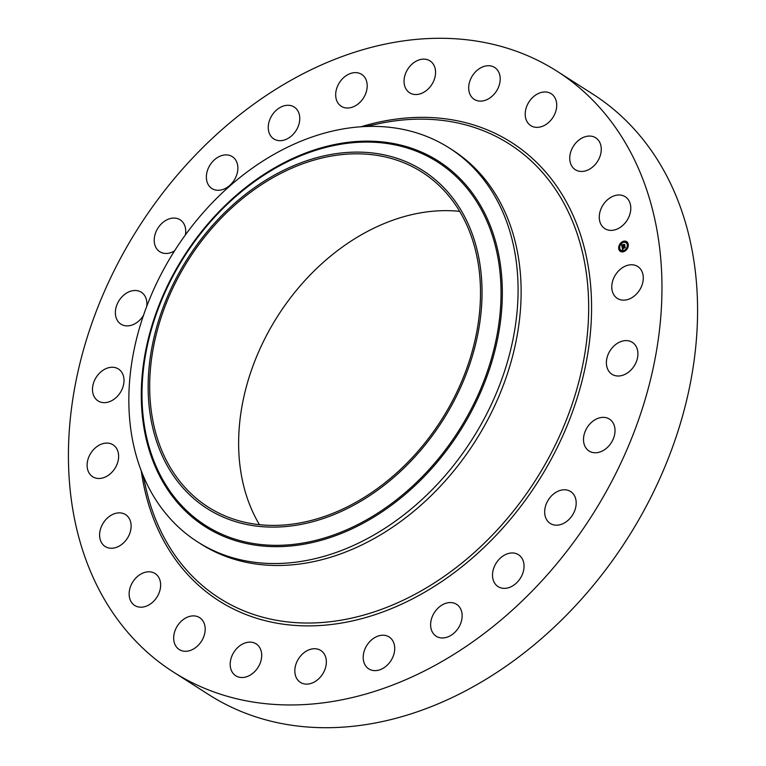 <?xml version="1.0" encoding="UTF-8"?>
<svg xmlns="http://www.w3.org/2000/svg" width="766" height="766" viewBox="0 0 766 766"><rect width="100%" height="100%" fill="white"/><g stroke="black" fill="none" stroke-linecap="round" stroke-linejoin="round"><path stroke-width="1.15" d="M613.327 279.063A18.93 14.267 122.6 0 1 637.724 266.511A18.93 14.267 122.6 0 1 641.745 285.852A18.93 14.267 122.6 0 1 617.339 298.414A18.93 14.267 122.6 0 1 613.327 279.063M557.121 71.286L592.731 94.036A356.429 268.588 122.6 0 1 649.76 499.528A356.429 268.588 122.6 0 1 272.37 721.534A356.429 268.588 122.6 0 1 208.879 694.714L173.269 671.964A356.429 268.588 122.6 0 1 116.241 266.472A356.429 268.588 122.6 0 1 493.63 44.466A356.429 268.588 122.6 0 1 557.121 71.286A356.429 268.588 122.6 0 1 614.15 476.778A356.429 268.588 122.6 0 1 236.761 698.784A356.429 268.588 122.6 0 1 173.269 671.964M259.463 524.681A198.662 149.705 122.6 0 1 277.886 315.831A198.662 149.705 122.6 0 1 459.677 211.368M243.511 521.962A198.662 149.705 122.6 0 1 208.122 507.015A198.662 149.705 122.6 0 1 176.333 280.998A198.662 149.705 122.6 0 1 386.677 157.26A198.662 149.705 122.6 0 1 422.066 172.206A198.662 149.705 122.6 0 1 453.855 398.215A198.662 149.705 122.6 0 1 243.511 521.962M227.502 209.894A200.501 151.094 -57.4 0 0 172.992 475.035A200.501 151.094 -57.4 0 0 402.686 469.319A200.501 151.094 -57.4 0 0 457.197 204.177A200.501 151.094 -57.4 0 0 227.502 209.894M449.316 148.01A233.726 176.123 -57.4 0 1 425.57 496.148A233.726 176.123 122.6 0 1 239.241 559.486A233.726 176.123 -57.4 0 1 197.609 541.897L200.663 543.85A233.726 176.123 122.6 0 0 242.295 561.44A233.726 176.123 122.6 0 0 489.771 415.861A233.726 176.123 122.6 0 0 452.371 149.964L449.316 148.01A233.726 176.123 -57.4 0 0 407.675 130.421A233.726 176.123 122.6 0 0 221.355 193.75A233.726 176.123 -57.4 0 0 197.609 541.897M120.205 392.728A18.93 14.267 122.6 0 1 98.048 400.896A18.93 14.267 122.6 0 1 96.286 377.169A18.93 14.267 122.6 0 1 118.433 368.992A18.93 14.267 122.6 0 1 120.205 392.728M590.375 423.426A18.93 14.267 122.6 0 1 609.458 419.107A18.93 14.267 122.6 0 1 608.156 446.683A18.93 14.267 122.6 0 1 589.073 451.011A18.93 14.267 122.6 0 1 590.375 423.426M143.558 315.219A18.93 14.267 122.6 0 1 140.025 319.824A18.93 14.267 122.6 0 1 120.932 324.142A18.93 14.267 122.6 0 1 122.234 296.566A18.93 14.267 122.6 0 1 141.327 292.239A18.93 14.267 122.6 0 1 146.689 306.515M555.197 492.797A18.93 14.267 122.6 0 1 570.622 491.533A18.93 14.267 122.6 0 1 575.927 506.221A18.93 14.267 122.6 0 1 565.653 522.173A18.93 14.267 122.6 0 1 550.227 523.437A18.93 14.267 122.6 0 1 544.923 508.758A18.93 14.267 122.6 0 1 555.197 492.797M174.591 250.846A18.93 14.267 122.6 0 1 159.778 251.717A18.93 14.267 122.6 0 1 154.473 237.029A18.93 14.267 122.6 0 1 164.747 221.077A18.93 14.267 122.6 0 1 180.163 219.813A18.93 14.267 122.6 0 1 185.391 234.932M507.082 553.914A18.93 14.267 122.6 0 1 518.477 554.708A18.93 14.267 122.6 0 1 523.274 571.704A18.93 14.267 122.6 0 1 509.476 587.407A18.93 14.267 122.6 0 1 498.082 586.612A18.93 14.267 122.6 0 1 493.285 569.617A18.93 14.267 122.6 0 1 507.082 553.914M223.308 189.336A18.93 14.267 122.6 0 1 211.923 188.541A18.93 14.267 122.6 0 1 207.126 171.546A18.93 14.267 122.6 0 1 220.924 155.843A18.93 14.267 122.6 0 1 232.309 156.637A18.93 14.267 122.6 0 1 237.106 173.633A18.93 14.267 122.6 0 1 223.308 189.336M449.297 602.603A18.93 14.267 122.6 0 1 456.574 604.317A18.93 14.267 122.6 0 1 460.615 623.61A18.93 14.267 122.6 0 1 443.476 637.925A18.93 14.267 122.6 0 1 436.189 636.22A18.93 14.267 122.6 0 1 432.158 616.917A18.93 14.267 122.6 0 1 449.297 602.603M281.103 140.647A18.93 14.267 122.6 0 1 273.816 138.933A18.93 14.267 122.6 0 1 269.785 119.64A18.93 14.267 122.6 0 1 286.924 105.315A18.93 14.267 122.6 0 1 294.201 107.029A18.93 14.267 122.6 0 1 298.242 126.323A18.93 14.267 122.6 0 1 281.103 140.647M385.777 635.55A18.93 14.267 122.6 0 1 389.147 636.977A18.93 14.267 122.6 0 1 392.182 658.511A18.93 14.267 122.6 0 1 372.132 670.307A18.93 14.267 122.6 0 1 368.762 668.881A18.93 14.267 122.6 0 1 365.736 647.347A18.93 14.267 122.6 0 1 385.777 635.55M344.614 107.7A18.93 14.267 122.6 0 1 341.243 106.273A18.93 14.267 122.6 0 1 338.218 84.739A18.93 14.267 122.6 0 1 358.258 72.942A18.93 14.267 122.6 0 1 361.638 74.369A18.93 14.267 122.6 0 1 364.664 95.903A18.93 14.267 122.6 0 1 344.614 107.7M320.858 650.516A18.93 14.267 122.6 0 1 322.582 674.147A18.93 14.267 122.6 0 1 300.396 682.372A18.93 14.267 122.6 0 1 300.32 682.324A18.93 14.267 122.6 0 1 298.596 658.693A18.93 14.267 122.6 0 1 320.782 650.468A18.93 14.267 122.6 0 1 320.858 650.516M409.542 92.734A18.93 14.267 122.6 0 1 407.818 69.093A18.93 14.267 122.6 0 1 430.004 60.878A18.93 14.267 122.6 0 1 430.071 60.926A18.93 14.267 122.6 0 1 431.794 84.557A18.93 14.267 122.6 0 1 409.609 92.782A18.93 14.267 122.6 0 1 409.542 92.734M258.956 646.475A18.93 14.267 122.6 0 1 256.495 669.57A18.93 14.267 122.6 0 1 235.756 675.775A18.93 14.267 122.6 0 1 232.931 673.17A18.93 14.267 122.6 0 1 235.392 650.085A18.93 14.267 122.6 0 1 256.141 643.871A18.93 14.267 122.6 0 1 258.956 646.475M471.435 96.775A18.93 14.267 122.6 0 1 473.895 73.68A18.93 14.267 122.6 0 1 494.645 67.475A18.93 14.267 122.6 0 1 497.46 70.07A18.93 14.267 122.6 0 1 494.999 93.165A18.93 14.267 122.6 0 1 474.259 99.379A18.93 14.267 122.6 0 1 471.435 96.775M204.302 623.696A18.93 14.267 122.6 0 1 198.365 645.173A18.93 14.267 122.6 0 1 179.234 649.539A18.93 14.267 122.6 0 1 174.562 643.469A18.93 14.267 122.6 0 1 180.498 621.992A18.93 14.267 122.6 0 1 199.62 617.635A18.93 14.267 122.6 0 1 204.302 623.696M526.098 119.544A18.93 14.267 122.6 0 1 532.035 98.077A18.93 14.267 122.6 0 1 551.166 93.711A18.93 14.267 122.6 0 1 555.838 99.781A18.93 14.267 122.6 0 1 549.902 121.248A18.93 14.267 122.6 0 1 530.771 125.614A18.93 14.267 122.6 0 1 526.098 119.544M160.601 583.749A18.93 14.267 122.6 0 1 152.051 602.737A18.93 14.267 122.6 0 1 134.692 605.446A18.93 14.267 122.6 0 1 129.176 595.239A18.93 14.267 122.6 0 1 137.727 576.262A18.93 14.267 122.6 0 1 155.086 573.543A18.93 14.267 122.6 0 1 160.601 583.749M569.789 159.5A18.93 14.267 122.6 0 1 578.349 140.513A18.93 14.267 122.6 0 1 595.699 137.803A18.93 14.267 122.6 0 1 601.224 148.001A18.93 14.267 122.6 0 1 592.673 166.988A18.93 14.267 122.6 0 1 575.314 169.707A18.93 14.267 122.6 0 1 569.789 159.5M130.852 529.344A18.93 14.267 122.6 0 1 105.172 546.512A18.93 14.267 122.6 0 1 99.877 531.776A18.93 14.267 122.6 0 1 125.557 514.608A18.93 14.267 122.6 0 1 130.852 529.344M599.539 213.906A18.93 14.267 122.6 0 1 625.228 196.738A18.93 14.267 122.6 0 1 630.523 211.473A18.93 14.267 122.6 0 1 604.843 228.641A18.93 14.267 122.6 0 1 599.539 213.906M117.074 464.186A18.93 14.267 122.6 0 1 92.667 476.739A18.93 14.267 122.6 0 1 88.655 457.398A18.93 14.267 122.6 0 1 113.062 444.835A18.93 14.267 122.6 0 1 117.074 464.186M610.196 350.522A18.93 14.267 122.6 0 1 632.352 342.354A18.93 14.267 122.6 0 1 634.114 366.081A18.93 14.267 122.6 0 1 611.957 374.258A18.93 14.267 122.6 0 1 610.196 350.522M624.367 251.401A5.783 4.357 122.6 0 1 620.374 251.382A5.783 4.357 122.6 0 1 618.842 246.47A5.783 4.357 122.6 0 1 622.614 241.606A5.783 4.357 122.6 0 1 626.607 241.625A5.783 4.357 122.6 0 1 628.149 246.537A5.783 4.357 122.6 0 1 624.367 251.401M626.703 241.692A5.783 4.357 -57.4 0 0 622.806 241.73A5.783 4.357 -57.4 0 0 619.818 244.613M619.656 244.909A5.783 4.357 -57.4 0 0 620.479 251.44M621.14 250.405A4.558 3.437 -57.4 0 0 621.236 250.472A4.558 3.437 -57.4 0 0 624.376 250.492A4.558 3.437 -57.4 0 0 626.751 248.194M626.904 247.916A4.558 3.437 -57.4 0 0 626.138 242.784A4.558 3.437 -57.4 0 0 626.042 242.726M619.187 248.883L619.522 248.347M622.634 242.449L622.978 241.922M627.651 244.785L627.996 244.249M625.86 242.286L626.195 241.75M624.204 251.21L624.549 250.683M620.977 251.382L621.322 250.846M622.796 242.64A4.558 3.437 122.6 0 1 625.946 242.659A4.558 3.437 122.6 0 1 627.163 246.528A4.558 3.437 122.6 0 1 624.185 250.367A4.558 3.437 122.6 0 1 621.034 250.348A4.558 3.437 122.6 0 1 619.828 246.48A4.558 3.437 122.6 0 1 622.796 242.64M622.461 247.217L622.452 248.165L624.884 246.738L625.056 247.715L622.701 248.529L623.141 248.998L622.547 248.605L623.141 249.122L622.557 249.745L622.078 247.188L622.701 249.582M622.605 247.408L622.595 247.935L625.008 246.393L625.152 247.571L624.97 246.537L622.547 248.021L622.586 247.428M622.04 246.987L621.638 244.766L622.327 244.823L622.088 246.192L623.055 245.723L622.174 246.001L622.126 245.158L622.222 245.924L623.017 245.541L622.547 245.043L623.419 244.622L623.227 245.637L624.491 244.727L624.673 245.781L622.04 246.987M622.116 244.948L622.164 246.748M622.595 244.852L623.486 244.421L622.653 244.881M623.285 244.929L624.635 244.344L624.807 245.666L624.606 244.488L622.787 245.139M624.558 245.091L623.17 245.685M623.026 245.589L622.088 246.192M624.951 247.112L622.452 248.165M619.206 248.261L619.072 248.854L619.206 248.261M622.653 241.826L622.519 242.42L622.653 241.826M619.895 244.555L619.751 245.149L619.895 244.555M627.67 244.153L627.536 244.747L627.67 244.153M625.879 241.663L625.985 242.257L625.879 241.663M624.328 251.181L624.462 250.587L624.328 251.181M621.111 251.344L620.996 250.75L621.111 251.344M627.095 248.452L627.23 247.858L627.287 248.577M415.708 483.193A215.61 162.478 -57.4 0 0 474.326 198.078A215.61 162.478 -57.4 0 0 227.32 204.225A215.61 162.478 -57.4 0 0 168.702 489.34A215.61 162.478 -57.4 0 0 415.708 483.193M416.532 484.16A216.816 163.378 -57.4 0 0 475.475 197.456A216.816 163.378 -57.4 0 0 227.09 203.641A216.816 163.378 -57.4 0 0 168.147 490.336A216.816 163.378 -57.4 0 0 416.532 484.16M365.708 126.505L378.174 123.814A269.402 203.009 122.6 0 1 461.438 123.814A269.402 203.009 122.6 0 1 566.562 419.433A269.402 203.009 122.6 0 1 267.286 618.363A269.402 203.009 122.6 0 1 145.77 487.511L142.964 475.064M361.035 126.754A271.882 204.886 122.6 0 1 463.171 122.072A271.882 204.886 122.6 0 1 569.262 420.41A271.882 204.886 122.6 0 1 267.229 621.178A271.882 204.886 122.6 0 1 141.241 470.717"/></g></svg>
